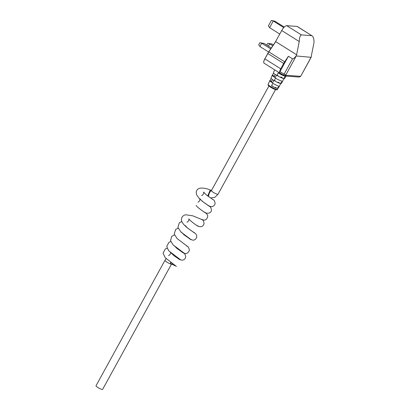 <?xml version="1.0" encoding="UTF-8"?>
<svg xmlns="http://www.w3.org/2000/svg" width="410" height="410" viewBox="0 0 410 410"><rect width="100%" height="100%" fill="white"/><g stroke="black" fill="none" stroke-linecap="round" stroke-linejoin="round"><path stroke-width="0.61" d="M278.452 86.008L278.359 87.315L276.919 88.355A5.35 0.871 -151.2 0 1 271.548 85.787L272.824 83.317A5.566 0.907 28.8 0 0 278.452 86.008L278.574 86.059M281.675 81.062L281.573 82.364L280.143 83.414A5.807 0.943 -151.2 0 1 274.228 80.591L275.505 78.12A6.022 0.979 28.8 0 0 281.675 81.062L281.798 81.113M284.899 76.117L284.786 77.413L283.366 78.464A6.263 1.02 -151.2 0 1 276.909 75.394L278.185 72.929A6.478 1.056 28.8 0 0 284.899 76.117L285.017 76.163M282.818 80.611A6.032 0.979 -151.2 0 1 282.874 80.954A6.032 0.979 -151.2 0 1 282.803 81.021L282.767 81.021M282.751 80.985L282.803 81.021C282.833 80.314 283.346 79.53 284.335 78.669A6.247 1.015 28.8 0 0 284.422 78.597L286.067 76.081M279.584 85.618A5.576 0.907 -151.2 0 1 279.63 85.915A5.576 0.907 -151.2 0 1 279.579 85.967L279.548 85.972M279.533 85.936L279.579 85.967C279.63 85.27 280.138 84.486 281.111 83.614A5.791 0.943 28.8 0 0 281.173 83.558L282.874 80.954M280.722 68.829L264.875 58.876A4.91 1.63 122.1 0 0 264.076 63.176L284.043 75.712A4.91 1.63 -57.9 0 1 283.776 75.353L279.656 72.77A4.91 1.63 -57.9 0 1 280.722 68.829L283.669 63.473A7.37 2.445 -57.9 0 1 284.673 61.823L288.399 56.262L292.52 58.85C293.222 59.055 294.411 58.092 296.092 55.955L311.041 57.313L314.009 42.645C314.039 38.76 313.307 36.444 311.81 35.685L297.429 26.553A5.914 1.963 122.1 0 0 297.096 26.445L286.682 25.656A5.914 1.963 122.1 0 0 281.731 30.535L275.397 41.922M283.669 63.473L267.771 53.464A7.247 2.404 -57.9 0 1 268.76 51.839L275.694 41.63L268.827 51.87A7.37 2.445 122.1 0 0 267.822 53.52L264.875 58.876L267.761 53.474M275.356 41.994L275.694 41.63L296.625 54.771L299.233 41.528C299.428 37.658 300.151 35.45 301.396 34.896L286.682 25.656M274.705 69.849L273.47 72.575A6.247 1.015 28.8 0 0 276.453 75.276L275.177 77.746A6.032 0.979 -151.2 0 1 272.307 75.143L271.02 77.977A5.791 0.943 28.8 0 0 273.772 80.473L272.496 82.943A5.576 0.907 -151.2 0 1 269.857 80.544A5.576 0.907 -151.2 0 1 269.918 80.478C270.764 79.54 271.159 78.679 271.092 77.9M272.307 75.143A6.032 0.979 -151.2 0 1 272.389 75.061L273.608 73.016M296.092 55.955L296.625 54.771M311.262 57.077L300.837 76.05L311.041 57.313M297.096 26.445L311.81 35.685L301.396 34.896M270.728 48.887L261.739 43.245L264.04 43.414L271.328 47.996M259.914 46.555L258.695 44.782L259.817 42.742L261.739 43.245L259.914 46.555L268.627 52.024M259.817 42.742L264.04 43.414M272.788 45.817L269.631 43.839L271.933 44.013L273.388 44.926M266.736 45.11L267.709 43.337L269.631 43.839L268.371 46.135M267.709 43.337L271.933 44.013M283.787 27.603L273.275 21.002L274.761 21.115L284.273 27.086M269.611 27.67L268.386 25.892L271.353 20.5L273.275 21.002L269.611 27.67L279.774 34.05M271.353 20.5L274.761 21.115M279.656 72.77A1.476 0.487 -57.9 0 1 279.979 71.586L284.099 74.174L292.52 58.85M288.399 56.262L279.979 71.586M276.909 75.394L277.98 75.476M274.228 80.591L275.13 80.657M271.548 85.787L272.281 85.839M211.493 190.45L210.991 190.255A3.772 1.338 111.6 0 0 210.848 190.219A3.772 1.338 111.6 0 0 210.448 190.312A3.772 1.338 111.6 0 0 209.987 190.64L210.719 190.245M171.452 264.183L102.597 389.423A3.772 0.615 -151.2 0 1 102.305 389.5A3.772 0.615 -151.2 0 1 98.441 387.829A3.772 0.615 -151.2 0 1 95.991 385.789L164.933 260.381L166.163 258.73M171.472 262.631L171.16 263.123A3.772 0.979 121.3 0 1 171.201 262.954M209.987 190.64L207.701 196.011A3.772 0.753 -59.3 0 1 209.336 192.731M172.651 264.547L172.236 263.691M270.82 86.689A5.258 0.856 28.8 0 0 277.365 89.38C277.508 90.451 275.3 89.754 270.728 87.284C266.971 84.716 268.34 84.947 268.145 84.311A5.258 0.856 28.8 0 0 270.82 86.689M276.355 89.354A4.525 0.738 -151.2 0 1 274.869 89.38A4.525 0.738 -151.2 0 1 270.769 87.299M279.963 73.149A6.534 1.061 -151.2 0 1 278.313 72.175A6.534 1.061 -151.2 0 1 276.878 71.212M276.919 88.355L275.233 87.299M280.143 83.414L278.082 82.118M283.366 78.464L280.932 76.936M299.233 41.528L281.731 30.535M284.673 61.823L268.755 51.834L264.814 58.82C263.63 61.1 263.384 62.551 264.076 63.176M263.748 62.525A4.787 1.589 -57.9 0 1 264.819 58.83M296.133 56.185L285.816 74.953A3.439 1.143 122.1 0 0 286.195 75.266L300.043 76.311A3.439 1.143 122.1 0 0 300.725 76.081A1.476 1.143 -122.2 0 1 300.33 76.588A1.476 1.476 0 0 0 300.837 76.05M284.099 74.174A1.476 0.487 122.1 0 0 283.776 75.353A1.476 1.343 160.5 0 0 285.816 74.953L284.099 74.174M300.33 76.588L298.757 77.044A1.476 1.368 -85.7 0 0 300.043 76.311M298.757 77.044L284.909 75.993A1.476 1.368 -85.7 0 0 286.195 75.266M269.918 80.478L271.789 81.651M272.389 75.061L274.638 76.47M171.175 264.081A3.772 0.615 -151.2 0 1 167.3 262.369A3.772 0.615 -151.2 0 1 164.933 260.381M172.841 264.67L171.252 264.091A3.772 1.353 -70.5 0 1 171.124 264.066A3.772 1.353 -70.5 0 1 170.591 262.508M268.924 85.987L211.396 190.629A3.772 0.615 28.8 0 0 213.846 192.664A3.772 0.615 28.8 0 0 217.715 194.34A3.772 0.615 28.8 0 0 218.007 194.263L275.53 89.621M211.416 190.594A3.772 1.338 111.6 0 0 209.438 193.048A3.772 1.338 111.6 0 0 208.593 196.682M277.365 89.38L279.63 85.915M268.145 84.311L269.857 80.544M284.043 75.712L284.909 75.993M275.443 41.856L268.755 51.834M271.43 81.426L272.455 79.566M274.28 76.245L275.253 74.466M172.815 264.66L176.428 266.356M210.909 190.281C206.481 188.287 202.581 187.662 199.209 188.39C197.502 189.056 196.487 190.337 196.175 192.223L196.528 194.694L199.296 198.573C203.293 202.135 206.584 204.6 209.172 205.963L210.914 206.65C211.463 206.917 214.307 206.701 215.122 203.503C214.399 198.804 212.58 199.803 212.636 199.388M201.653 195.447L201.653 195.447C201.874 195.99 204.364 193.54 203.519 192.044L206.384 194.96L213.123 199.649M209.464 206.122L207.609 205.215M205.497 212.652C204.974 213.261 211.191 214.322 211.442 210.212C210.75 205.502 208.844 206.461 208.962 206.076M205.784 212.81L203.939 211.909M201.817 219.34L203.078 219.924C205.62 220.585 207.188 219.237 207.778 215.885C206.03 211.924 205.605 213.364 205.282 212.764M198.143 226.033L199.398 226.612C201.797 227.048 203.365 226.033 204.088 223.573C203.37 218.868 201.561 219.878 201.607 219.452L192.777 215.824L185.94 214.794C184.182 214.937 182.819 215.86 181.855 217.561C181.194 219.514 181.399 221.236 182.465 222.732C184.71 226.525 192.254 231.471 194.463 232.721M198.43 226.187L196.585 225.285M205.594 212.939L205.774 213.026C205.969 213.466 196.861 207.204 196.164 205.42M209.269 206.25L202.197 201.218L199.844 198.732C200.121 200.244 199.501 201.377 197.979 202.135M194.565 233.003L187.78 228.221L185.135 225.485M178.181 228.232L175.736 229.339L174.214 233.992L177.12 238.589L187.109 246.097M181.855 221.543L179.37 222.686L177.904 227.365L180.959 232.06L190.788 239.409L192.603 240.101C193.059 240.332 195.862 240.183 196.728 236.985C196.995 233.843 194.32 232.829 194.253 232.829M191.06 239.778L183.89 234.725L181.456 232.173M189.225 238.661L191.137 239.599M174.501 234.92L171.667 236.385L170.529 240.665L173.03 244.847L184.182 253.185C186.284 254.2 188.016 253.247 189.384 250.325C188.672 245.621 186.724 246.564 186.898 246.205M170.826 241.608L168.905 242.336L166.742 246.518L168.628 250.695L180.743 259.966C183.362 260.519 185.012 259.535 185.704 257.024C185.007 252.314 183.044 253.247 183.219 252.893M179.857 259.761L173.748 255.532L170.427 252.237M170.55 252.734L170.247 254.313L168.592 255.635M178.181 258.715L180.108 259.668M183.531 253.072L176.833 248.352L174.101 245.549M181.866 252.037L183.721 252.944M167.147 248.296L165.235 249.024L163.062 253.201L165.215 257.705L176.08 266.162M198.24 226.315L197.779 226.028C195.867 225.141 188.815 219.657 188.81 218.796C189.092 220.303 188.472 221.441 186.945 222.199M211.396 190.629L211.688 190.553M210.479 197.994L214.82 197.343L218.007 194.263"/></g></svg>
